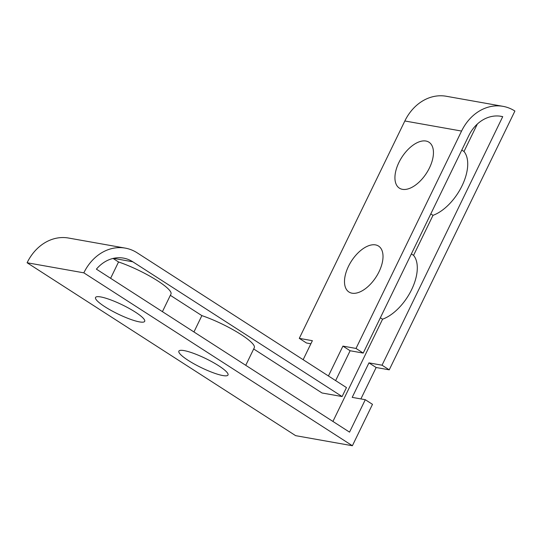 <?xml version="1.0" encoding="UTF-8"?>
<svg xmlns="http://www.w3.org/2000/svg" width="542" height="542" viewBox="0 0 542 542"><rect width="100%" height="100%" fill="white"/><g stroke="black" fill="none" stroke-linecap="round" stroke-linejoin="round"><path stroke-width="0.81" d="M375.484 244.889A27.324 14.668 122.8 0 1 378.546 246.075A27.324 14.668 122.8 0 1 377.645 274.401A27.324 14.668 122.8 0 1 352.029 293.195A27.324 14.668 122.8 0 1 348.967 292.016A27.324 14.668 122.8 0 1 349.868 263.683A27.324 14.668 122.8 0 1 375.484 244.889M425.917 141.028A27.324 14.668 122.8 0 1 428.979 142.214A27.324 14.668 122.8 0 1 428.078 170.547A27.324 14.668 122.8 0 1 402.462 189.341A27.324 14.668 122.8 0 1 399.4 188.155A27.324 14.668 122.8 0 1 400.301 159.822A27.324 14.668 122.8 0 1 425.917 141.028M218.717 365.789A27.324 5.054 25.9 0 1 228.019 375.003A27.324 5.054 25.9 0 1 213.209 372.754A27.324 5.054 25.9 0 1 188.169 360.355A27.324 5.054 25.9 0 1 178.867 351.135A27.324 5.054 25.9 0 1 193.677 353.391A27.324 5.054 25.9 0 1 218.717 365.789M135.385 312.131A27.324 5.054 25.9 0 1 144.687 321.352A27.324 5.054 25.9 0 1 129.877 319.096A27.324 5.054 25.9 0 1 104.836 306.704A27.324 5.054 25.9 0 1 95.534 297.483A27.324 5.054 25.9 0 1 110.344 299.74A27.324 5.054 25.9 0 1 135.385 312.131M411.358 253.934L413.573 255.357A39.031 20.955 122.8 0 1 411.602 289.679A39.031 20.955 122.8 0 1 382.577 319.191L332.923 421.439M461.791 150.073L463.999 151.496A39.031 20.955 122.8 0 1 462.035 185.818A39.031 20.955 122.8 0 1 433.004 215.33L413.573 255.357M433.004 215.33L430.795 213.907M382.577 319.191L380.362 317.768M253.676 348.973L322.029 392.984L342.104 396.554L346.46 387.577L137.16 252.823A46.836 38.55 100.1 0 0 125.249 248.114A46.836 38.55 100.1 0 0 83.834 272.836L352.381 445.741L372.489 404.339L365.288 399.705L349.536 432.137L96.401 269.15A36.687 30.196 -79.9 0 1 123.474 258.107A36.687 30.196 -79.9 0 1 132.804 261.793L342.104 396.554M477.339 124.037L463.999 151.496M170.344 295.322L201.875 315.62L193.948 331.955M328.432 375.972L342.923 346.114L350.125 350.749L363.215 353.079L356.019 348.438L461.574 131.062L404.84 120.981L299.286 338.357L306.481 342.998L310.878 343.777M365.288 399.705L352.198 397.374L368.953 362.869L382.042 365.2L389.244 369.834L376.148 367.503L368.953 362.869M342.923 346.114L356.019 348.438M376.148 367.503L360.891 398.919M350.125 350.749L335.627 380.606M404.84 120.981A46.836 38.55 -79.9 0 1 446.256 96.259L502.99 106.34A46.836 38.55 100.1 0 0 461.574 131.062M352.381 445.741L295.647 435.66L27.1 262.755L83.834 272.836M299.286 338.357L312.375 340.688L303.147 359.692M502.99 106.34A46.836 38.55 100.1 0 1 514.9 111.049L389.244 369.834M27.1 262.755A46.836 38.55 -79.9 0 1 68.516 238.033L125.249 248.114M363.215 353.079L468.769 135.696A36.687 30.196 -79.9 0 1 501.214 116.334A36.687 30.196 -79.9 0 1 502.732 116.652L382.042 365.2M499.677 116.11L502.732 116.652M245.75 365.308L254.306 347.686A39.031 7.215 -154.1 0 0 238.317 332.822A39.031 7.215 -154.1 0 0 201.875 315.62M113.068 258.439L118.542 261.969L110.615 278.303M162.417 311.657L170.974 294.028A39.031 7.215 -154.1 0 0 154.985 279.171A39.031 7.215 -154.1 0 0 118.542 261.969M113.447 258.351L132.804 261.793"/></g></svg>
